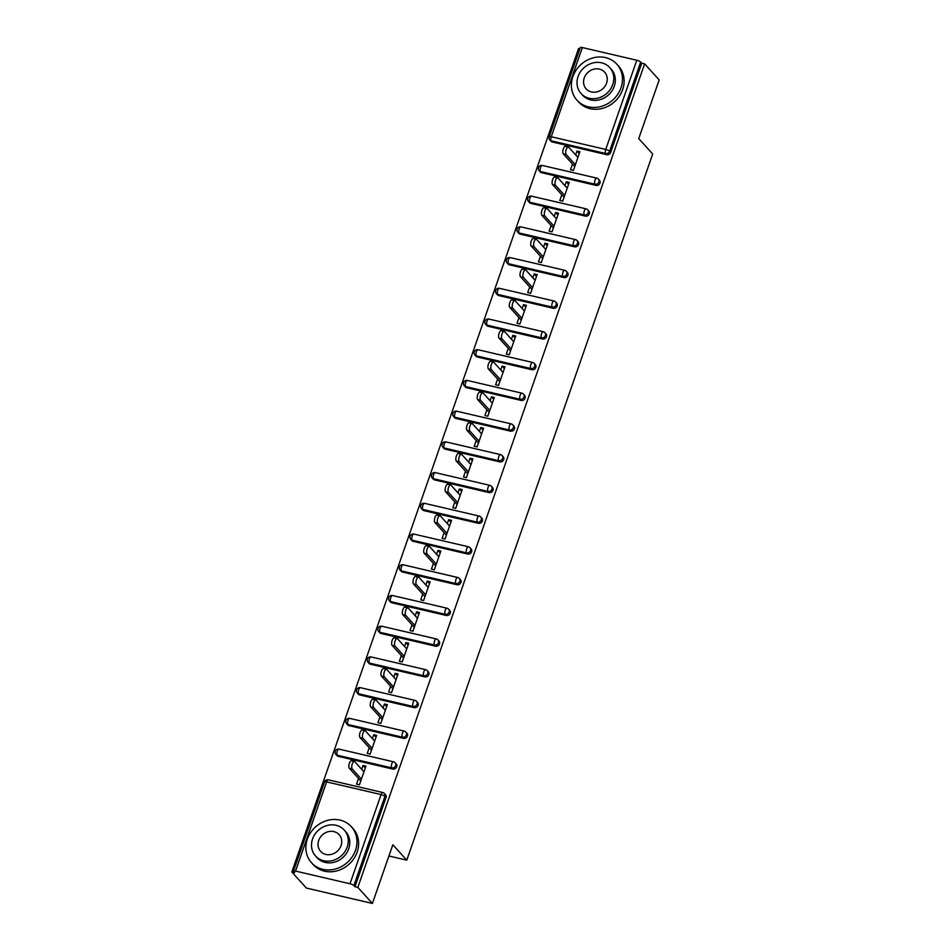<?xml version="1.0" encoding="UTF-8"?>
<svg xmlns="http://www.w3.org/2000/svg" width="951" height="951" viewBox="0 0 951 951"><rect width="100%" height="100%" fill="white"/><g stroke="black" fill="none" stroke-linecap="round" stroke-linejoin="round"><path stroke-width="1.43" d="M582.321 47.55L551.259 136.754A3.222 0.773 19.2 0 0 549.214 136.801L580.276 47.586A3.222 0.773 19.2 0 1 582.321 47.55L636.79 60.246A3.222 0.773 19.2 0 1 640.677 62.017L641.735 63.182L644.623 63.86L659.174 79.92L638.739 138.596L652.695 154.003L406.778 860.168L392.834 844.761L372.4 903.45L306.377 888.068L291.826 872.008L294.715 872.685L293.645 871.508A3.222 0.773 -160.8 0 1 293.49 871.116L324.553 781.912A3.222 0.773 -160.8 0 1 326.597 781.877L295.535 871.08A3.222 0.773 -160.8 0 0 293.49 871.116M579.86 48.774L578.6 48.477L291.826 872.008M388.911 856.007L406.778 860.168M350.004 883.776L381.078 794.572A3.222 0.773 -160.8 0 1 384.953 796.344A3.222 2.865 -42.2 0 0 384.454 793.503L385.524 794.679A3.222 2.865 137.8 0 1 386.023 797.509L384.953 796.344L353.891 885.547A3.222 0.773 -160.8 0 0 350.004 883.776L295.535 871.08M386.023 797.509L354.961 886.724L357.838 887.39L372.4 903.45M353.891 885.547L354.961 886.724M644.623 63.86L357.838 887.39M365.315 767.933L363.056 765.448L365.945 766.114L359.43 784.825L356.542 784.147L358.539 778.441M363.056 765.448L361.701 769.335M641.735 63.182L610.673 152.398A3.222 2.865 137.8 0 1 606.762 154.68L552.281 141.984A3.222 2.865 137.8 0 1 550.926 141.188L549.868 140.023A3.222 2.865 -42.2 0 0 551.223 140.807L552.281 141.984M541.595 172.702A3.222 2.865 137.8 0 1 540.227 171.917L539.169 170.74A3.222 2.865 -42.2 0 0 540.525 171.525L541.595 172.702L596.063 185.397L594.993 184.221L540.525 171.525A3.222 1.26 103.1 0 1 540.56 167.471A3.222 1.26 -76.9 0 1 542.284 165.438A3.222 3.222 0 0 0 539.169 170.74M598.417 179.109A3.222 3.222 0 0 0 596.752 178.134A3.222 1.26 -76.9 0 0 595.029 180.167A3.222 1.26 103.1 0 0 594.993 184.221A3.222 2.865 137.8 0 0 598.916 181.938A3.222 2.865 -42.2 0 0 598.417 179.109L599.475 180.274A3.222 2.865 137.8 0 1 596.063 185.397M530.896 203.419A3.222 2.865 137.8 0 1 529.529 202.634L528.471 201.457A3.222 2.865 -42.2 0 0 529.826 202.254L530.896 203.419L585.364 216.115L584.294 214.938L529.826 202.254A3.222 1.26 103.1 0 1 529.862 198.2A3.222 1.26 -76.9 0 1 531.585 196.156A3.222 3.222 0 0 0 528.471 201.457M587.718 209.826A3.222 3.222 0 0 0 586.066 208.851A3.222 1.26 -76.9 0 0 584.33 210.884A3.222 1.26 103.1 0 0 584.294 214.938A3.222 2.865 137.8 0 0 588.217 212.655A3.222 2.865 -42.2 0 0 587.718 209.826L588.776 210.991A3.222 2.865 137.8 0 1 585.364 216.115M520.197 234.148A3.222 2.865 137.8 0 1 518.83 233.352L517.772 232.175A3.222 2.865 -42.2 0 0 519.127 232.971L520.197 234.148L574.666 246.832L573.608 245.667L519.127 232.971A3.222 1.26 103.1 0 1 519.163 228.918A3.222 1.26 -76.9 0 1 520.886 226.873A3.222 3.222 0 0 0 517.772 232.175M577.019 240.544A3.222 3.222 0 0 0 575.367 239.569A3.222 1.26 -76.9 0 0 573.631 241.613A3.222 1.26 103.1 0 0 573.608 245.667A3.222 2.865 137.8 0 0 577.519 243.385A3.222 2.865 -42.2 0 0 577.019 240.544L578.077 241.72A3.222 2.865 137.8 0 1 574.666 246.832M509.498 264.865A3.222 2.865 137.8 0 1 508.131 264.069L507.073 262.904A3.222 2.865 -42.2 0 0 508.428 263.689L509.498 264.865L563.967 277.549L562.909 276.384L508.428 263.689A3.222 1.26 103.1 0 1 508.464 259.635A3.222 1.26 -76.9 0 1 510.188 257.602A3.222 3.222 0 0 0 507.073 262.904M566.32 271.261A3.222 3.222 0 0 0 564.668 270.286A3.222 1.26 -76.9 0 0 562.933 272.331A3.222 1.26 103.1 0 0 562.909 276.384A3.222 2.865 137.8 0 0 566.82 274.102A3.222 2.865 -42.2 0 0 566.32 271.261L567.39 272.438A3.222 2.865 137.8 0 1 563.967 277.549M498.8 295.583A3.222 2.865 137.8 0 1 497.432 294.798L496.374 293.621A3.222 2.865 -42.2 0 0 497.73 294.406L498.8 295.583L553.268 308.279L552.21 307.102L497.73 294.406A3.222 1.26 103.1 0 1 497.765 290.352A3.222 1.26 -76.9 0 1 499.489 288.319A3.222 3.222 0 0 0 496.374 293.621M555.622 301.978A3.222 3.222 0 0 0 553.969 301.003A3.222 1.26 -76.9 0 0 552.234 303.048A3.222 1.26 103.1 0 0 552.21 307.102A3.222 2.865 137.8 0 0 556.121 304.819A3.222 2.865 -42.2 0 0 555.622 301.978L556.692 303.155A3.222 2.865 137.8 0 1 553.268 308.279M488.101 326.3A3.222 2.865 137.8 0 1 486.746 325.515L485.676 324.339A3.222 2.865 -42.2 0 0 487.031 325.135L488.101 326.3L542.569 338.996L541.511 337.819L487.031 325.135A3.222 1.26 103.1 0 1 487.067 321.081A3.222 1.26 -76.9 0 1 488.802 319.037A3.222 3.222 0 0 0 485.676 324.339M544.923 332.707A3.222 3.222 0 0 0 543.271 331.733A3.222 1.26 -76.9 0 0 541.535 333.765A3.222 1.26 103.1 0 0 541.511 337.819A3.222 2.865 137.8 0 0 545.422 335.537A3.222 2.865 -42.2 0 0 544.923 332.707L545.993 333.872A3.222 2.865 137.8 0 1 542.569 338.996M477.402 357.017A3.222 2.865 137.8 0 1 476.047 356.233L474.977 355.056A3.222 2.865 -42.2 0 0 476.344 355.852L477.402 357.017L531.871 369.713L530.813 368.536L476.344 355.852A3.222 1.26 103.1 0 1 476.368 351.799A3.222 1.26 -76.9 0 1 478.103 349.754A3.222 3.222 0 0 0 474.977 355.056M534.224 363.425A3.222 3.222 0 0 0 532.572 362.45A3.222 1.26 -76.9 0 0 530.848 364.483A3.222 1.26 103.1 0 0 530.813 368.536A3.222 2.865 137.8 0 0 534.724 366.266A3.222 2.865 -42.2 0 0 534.224 363.425L535.294 364.602A3.222 2.865 137.8 0 1 531.871 369.713M466.703 387.746A3.222 2.865 137.8 0 1 465.348 386.95L464.278 385.785A3.222 2.865 -42.2 0 0 465.645 386.57L466.703 387.746L521.172 400.43L520.114 399.265L465.645 386.57A3.222 1.26 103.1 0 1 465.669 382.516A3.222 1.26 -76.9 0 1 467.405 380.471A3.222 3.222 0 0 0 464.278 385.785M523.525 394.142A3.222 3.222 0 0 0 521.873 393.167A3.222 1.26 -76.9 0 0 520.149 395.212A3.222 1.26 103.1 0 0 520.114 399.265A3.222 2.865 137.8 0 0 524.025 396.983A3.222 2.865 -42.2 0 0 523.525 394.142L524.595 395.319A3.222 2.865 137.8 0 1 521.172 400.43M456.005 418.464A3.222 2.865 137.8 0 1 454.649 417.667L453.579 416.502A3.222 2.865 -42.2 0 0 454.947 417.287L456.005 418.464L510.473 431.16L509.415 429.983L454.947 417.287A3.222 1.26 103.1 0 1 454.97 413.233A3.222 1.26 -76.9 0 1 456.706 411.201A3.222 3.222 0 0 0 453.579 416.502M512.827 424.859A3.222 3.222 0 0 0 511.174 423.884A3.222 1.26 -76.9 0 0 509.451 425.929A3.222 1.26 103.1 0 0 509.415 429.983A3.222 2.865 137.8 0 0 513.326 427.7A3.222 2.865 -42.2 0 0 512.827 424.859L513.897 426.036A3.222 2.865 137.8 0 1 510.473 431.16M445.306 449.181A3.222 2.865 137.8 0 1 443.951 448.397L442.881 447.22A3.222 2.865 -42.2 0 0 444.248 448.004L445.306 449.181L499.786 461.877L498.716 460.7L444.248 448.004A3.222 1.26 103.1 0 1 444.272 443.951A3.222 1.26 -76.9 0 1 446.007 441.918A3.222 3.222 0 0 0 442.881 447.22M502.14 455.588A3.222 3.222 0 0 0 500.476 454.614A3.222 1.26 -76.9 0 0 498.752 456.646A3.222 1.26 103.1 0 0 498.716 460.7A3.222 2.865 137.8 0 0 502.639 458.418A3.222 2.865 -42.2 0 0 502.14 455.588L503.198 456.753A3.222 2.865 137.8 0 1 499.786 461.877M434.607 479.898A3.222 2.865 137.8 0 1 433.252 479.114L432.194 477.937A3.222 2.865 -42.2 0 0 433.549 478.733L434.607 479.898L489.087 492.594L488.018 491.417L433.549 478.733A3.222 1.26 103.1 0 1 433.585 474.68A3.222 1.26 -76.9 0 1 435.308 472.635A3.222 3.222 0 0 0 432.194 477.937M491.441 486.306A3.222 3.222 0 0 0 489.777 485.331A3.222 1.26 -76.9 0 0 488.053 487.364A3.222 1.26 103.1 0 0 488.018 491.417A3.222 2.865 137.8 0 0 491.94 489.135A3.222 2.865 -42.2 0 0 491.441 486.306L492.499 487.471A3.222 2.865 137.8 0 1 489.087 492.594M423.908 510.628A3.222 2.865 137.8 0 1 422.553 509.831L421.495 508.654A3.222 2.865 -42.2 0 0 422.85 509.451L423.908 510.628L478.389 523.312L477.319 522.147L422.85 509.451A3.222 1.26 103.1 0 1 422.886 505.397A3.222 1.26 -76.9 0 1 424.61 503.352A3.222 3.222 0 0 0 421.495 508.654M480.742 517.023A3.222 3.222 0 0 0 479.078 516.048A3.222 1.26 -76.9 0 0 477.354 518.093A3.222 1.26 103.1 0 0 477.319 522.147A3.222 2.865 137.8 0 0 481.242 519.864A3.222 2.865 -42.2 0 0 480.742 517.023L481.8 518.2A3.222 2.865 137.8 0 1 478.389 523.312M413.209 541.345A3.222 2.865 137.8 0 1 411.854 540.548L410.796 539.383A3.222 2.865 -42.2 0 0 412.152 540.168L413.209 541.345L467.69 554.029L466.62 552.864L412.152 540.168A3.222 1.26 103.1 0 1 412.187 536.114A3.222 1.26 -76.9 0 1 413.911 534.082A3.222 3.222 0 0 0 410.796 539.383M470.044 547.74A3.222 3.222 0 0 0 468.379 546.766A3.222 1.26 -76.9 0 0 466.656 548.81A3.222 1.26 103.1 0 0 466.62 552.864A3.222 2.865 137.8 0 0 470.543 550.581A3.222 2.865 -42.2 0 0 470.044 547.74L471.102 548.917A3.222 2.865 137.8 0 1 467.69 554.029M402.523 572.062A3.222 2.865 137.8 0 1 401.156 571.278L400.098 570.101A3.222 2.865 -42.2 0 0 401.453 570.885L402.523 572.062L456.991 584.758L455.921 583.581L401.453 570.885A3.222 1.26 103.1 0 1 401.488 566.832A3.222 1.26 -76.9 0 1 403.212 564.799A3.222 3.222 0 0 0 400.098 570.101M459.345 578.458A3.222 3.222 0 0 0 457.681 577.483A3.222 1.26 -76.9 0 0 455.957 579.528A3.222 1.26 103.1 0 0 455.921 583.581A3.222 2.865 137.8 0 0 459.844 581.299A3.222 2.865 -42.2 0 0 459.345 578.458L460.403 579.635A3.222 2.865 137.8 0 1 456.991 584.758M391.824 602.779A3.222 2.865 137.8 0 1 390.457 601.995L389.399 600.818A3.222 2.865 -42.2 0 0 390.754 601.614L391.824 602.779L446.292 615.475L445.223 614.298L390.754 601.614A3.222 1.26 103.1 0 1 390.79 597.561A3.222 1.26 -76.9 0 1 392.513 595.516A3.222 3.222 0 0 0 389.399 600.818M448.646 609.187A3.222 3.222 0 0 0 446.994 608.212A3.222 1.26 -76.9 0 0 445.258 610.245A3.222 1.26 103.1 0 0 445.223 614.298A3.222 2.865 137.8 0 0 449.145 612.016A3.222 2.865 -42.2 0 0 448.646 609.187L449.704 610.352A3.222 2.865 137.8 0 1 446.292 615.475M381.125 633.509A3.222 2.865 137.8 0 1 379.758 632.712L378.7 631.535A3.222 2.865 -42.2 0 0 380.055 632.332L381.125 633.509L435.594 646.193L434.536 645.016L380.055 632.332A3.222 1.26 103.1 0 1 380.091 628.278A3.222 1.26 -76.9 0 1 381.815 626.233A3.222 3.222 0 0 0 378.7 631.535M437.947 639.904A3.222 3.222 0 0 0 436.295 638.929A3.222 1.26 -76.9 0 0 434.559 640.962A3.222 1.26 103.1 0 0 434.536 645.016A3.222 2.865 137.8 0 0 438.447 642.745A3.222 2.865 -42.2 0 0 437.947 639.904L439.005 641.081A3.222 2.865 137.8 0 1 435.594 646.193M370.426 664.226A3.222 2.865 137.8 0 1 369.059 663.429L368.001 662.265A3.222 2.865 -42.2 0 0 369.357 663.049L370.426 664.226L424.895 676.91L423.837 675.745L369.357 663.049A3.222 1.26 103.1 0 1 369.392 658.995A3.222 1.26 -76.9 0 1 371.116 656.963A3.222 3.222 0 0 0 368.001 662.265M427.249 670.621A3.222 3.222 0 0 0 425.596 669.647A3.222 1.26 -76.9 0 0 423.861 671.691A3.222 1.26 103.1 0 0 423.837 675.745A3.222 2.865 137.8 0 0 427.748 673.463A3.222 2.865 -42.2 0 0 427.249 670.621L428.319 671.798A3.222 2.865 137.8 0 1 424.895 676.91M359.728 694.943A3.222 2.865 137.8 0 1 358.361 694.159L357.303 692.982A3.222 2.865 -42.2 0 0 358.658 693.766L359.728 694.943L414.196 707.639L413.138 706.462L358.658 693.766A3.222 1.26 103.1 0 1 358.693 689.713A3.222 1.26 -76.9 0 1 360.417 687.68A3.222 3.222 0 0 0 357.303 692.982M416.55 701.339A3.222 3.222 0 0 0 414.898 700.364A3.222 1.26 -76.9 0 0 413.162 702.409A3.222 1.26 103.1 0 0 413.138 706.462A3.222 2.865 137.8 0 0 417.049 704.18A3.222 2.865 -42.2 0 0 416.55 701.339L417.62 702.516A3.222 2.865 137.8 0 1 414.196 707.639M349.029 725.661A3.222 2.865 137.8 0 1 347.674 724.876L346.604 723.699A3.222 2.865 -42.2 0 0 347.971 724.484L349.029 725.661L403.497 738.356L402.439 737.18L347.971 724.484A3.222 1.26 103.1 0 1 347.995 720.43A3.222 1.26 -76.9 0 1 349.73 718.397A3.222 3.222 0 0 0 346.604 723.699M405.851 732.068A3.222 3.222 0 0 0 404.199 731.093A3.222 1.26 -76.9 0 0 402.463 733.126A3.222 1.26 103.1 0 0 402.439 737.18A3.222 2.865 137.8 0 0 406.35 734.897A3.222 2.865 -42.2 0 0 405.851 732.068L406.921 733.233A3.222 2.865 137.8 0 1 403.497 738.356M338.33 756.378A3.222 2.865 137.8 0 1 336.975 755.593L335.905 754.416A3.222 2.865 -42.2 0 0 337.272 755.213L338.33 756.378L392.799 769.074L391.741 767.897L337.272 755.213A3.222 1.26 103.1 0 1 337.296 751.159A3.222 1.26 -76.9 0 1 339.031 749.115A3.222 3.222 0 0 0 335.905 754.416M395.152 762.785A3.222 3.222 0 0 0 393.5 761.81A3.222 1.26 -76.9 0 0 391.776 763.843A3.222 1.26 103.1 0 0 391.741 767.897A3.222 2.865 137.8 0 0 395.652 765.614A3.222 2.865 -42.2 0 0 395.152 762.785L396.222 763.962A3.222 2.865 137.8 0 1 392.799 769.074M369.226 747.724L367.241 753.43L370.129 754.107L376.644 735.396L373.755 734.719L372.4 738.618M379.925 717.006L377.939 722.712L380.828 723.39L387.342 704.679L384.454 704.002L383.098 707.901M390.623 686.277L388.638 691.995L391.527 692.661L398.041 673.962L395.152 673.284L393.797 677.183M401.322 655.56L399.337 661.278L402.225 661.944L408.74 643.233L405.851 642.567L404.496 646.454M412.021 624.843L410.036 630.549L412.924 631.226L419.439 612.515L416.55 611.85L415.195 615.737M422.72 594.125L420.734 599.831L423.623 600.509L430.137 581.798L427.249 581.12L425.893 585.02M433.418 563.396L431.433 569.114L434.322 569.78L440.836 551.081L437.947 550.403L436.592 554.302M444.117 532.679L442.132 538.397L445.02 539.062L451.535 520.352L448.646 519.686L447.291 523.585M454.816 501.962L452.831 507.668L455.707 508.345L462.222 489.634L459.345 488.969L457.99 492.856M465.514 471.244L463.529 476.95L466.406 477.628L472.92 458.917L470.044 458.239L468.677 462.138M476.213 440.527L474.216 446.233L477.105 446.911L483.619 428.2L480.73 427.522L479.375 431.421M486.912 409.798L484.915 415.516L487.804 416.181L494.318 397.482L491.429 396.805L490.074 400.704M497.611 379.08L495.614 384.786L498.502 385.464L505.017 366.753L502.128 366.087L500.773 369.975M508.298 348.363L506.312 354.069L509.201 354.747L515.715 336.036L512.827 335.37L511.472 339.257M518.996 317.646L517.011 323.352L519.9 324.029L526.414 305.319L523.525 304.641L522.17 308.54M529.695 286.917L527.71 292.635L530.599 293.3L537.113 274.601L534.224 273.924L532.869 277.823M540.394 256.199L538.409 261.917L541.297 262.583L547.812 243.872L544.923 243.206L543.568 247.105M551.093 225.482L549.107 231.188L551.996 231.866L558.51 213.155L555.622 212.489L554.267 216.376M561.791 194.765L559.806 200.471L562.695 201.148L569.209 182.437L566.32 181.76L564.965 185.659M572.49 164.047L570.505 169.754L573.394 170.419L579.908 151.72L577.019 151.043L575.664 154.942M373.755 734.719L376.014 737.215M384.454 704.002L386.712 706.498M395.152 673.284L397.411 675.769M405.851 642.567L408.11 645.051M416.55 611.85L418.809 614.334M427.249 581.12L429.507 583.617M437.947 550.403L440.194 552.888M448.646 519.686L450.893 522.17M459.345 488.969L461.592 491.453M470.044 458.239L472.29 460.736M480.73 427.522L482.989 430.018M491.429 396.805L493.688 399.289M502.128 366.087L504.387 368.572M512.827 335.37L515.085 337.855M523.525 304.641L525.784 307.137M534.224 273.924L536.483 276.408M544.923 243.206L547.182 245.691M555.622 212.489L557.88 214.974M566.32 181.76L568.579 184.256M577.019 151.043L579.266 153.539M363.96 771.832L354.759 761.668A3.97 1.557 103.1 0 0 354.39 761.442A3.97 1.557 103.1 0 0 352.096 764.449A3.97 1.557 103.1 0 0 352.215 768.955L361.416 779.119M352.215 768.955L349.326 768.289A3.97 1.557 -76.9 0 1 349.219 763.784A3.97 1.557 -76.9 0 1 351.501 760.776L354.39 761.442M349.326 768.289L360.786 780.926M374.658 741.102L365.457 730.95A3.97 1.557 103.1 0 0 365.089 730.725A3.97 1.557 103.1 0 0 362.795 733.732A3.97 1.557 103.1 0 0 362.913 738.238L372.114 748.389M362.913 738.238L360.025 737.56A3.97 1.557 -76.9 0 1 359.906 733.055A3.97 1.557 -76.9 0 1 362.2 730.047L365.089 730.725M360.025 737.56L371.484 750.208M385.357 710.385L376.156 700.233A3.97 1.557 103.1 0 0 375.788 700.007A3.97 1.557 103.1 0 0 373.493 703.015A3.97 1.557 103.1 0 0 373.612 707.52L382.813 717.672M373.612 707.52L370.724 706.843A3.97 1.557 -76.9 0 1 370.605 702.337A3.97 1.557 -76.9 0 1 372.899 699.33L375.788 700.007M370.724 706.843L382.183 719.491M396.056 679.668L386.855 669.516A3.97 1.557 103.1 0 0 386.486 669.29A3.97 1.557 103.1 0 0 384.192 672.298A3.97 1.557 103.1 0 0 384.311 676.803L393.512 686.955M384.311 676.803L381.422 676.125A3.97 1.557 -76.9 0 1 381.303 671.62A3.97 1.557 -76.9 0 1 383.598 668.612L386.486 669.29M381.422 676.125L392.882 688.774M406.755 648.951L397.542 638.787A3.97 1.557 103.1 0 0 397.185 638.561A3.97 1.557 103.1 0 0 394.891 641.568A3.97 1.557 103.1 0 0 395.01 646.074L404.211 656.238M395.01 646.074L392.121 645.408A3.97 1.557 -76.9 0 1 392.002 640.903A3.97 1.557 -76.9 0 1 394.296 637.895L397.185 638.561M392.121 645.408L403.581 658.044M417.453 618.233L408.241 608.069A3.97 1.557 103.1 0 0 407.884 607.844A3.97 1.557 103.1 0 0 405.59 610.851A3.97 1.557 103.1 0 0 405.708 615.356L414.909 625.508M405.708 615.356L402.82 614.691A3.97 1.557 -76.9 0 1 402.701 610.185A3.97 1.557 -76.9 0 1 404.995 607.166L407.884 607.844M402.82 614.691L414.279 627.327M355.472 850.313A26.854 23.834 -42.2 0 0 351.311 826.669A26.854 23.834 -42.2 0 0 327.144 820.487A26.854 23.834 -42.2 0 0 307.351 839.103A26.854 23.834 -42.2 0 0 311.512 862.735A26.854 23.834 -42.2 0 0 335.667 868.929A26.854 23.834 -42.2 0 0 355.472 850.313M311.512 862.735L313.164 864.578A26.854 23.834 -42.2 0 0 337.332 870.759A26.854 23.834 -42.2 0 0 357.124 852.144A26.854 23.834 -42.2 0 0 352.976 828.499L351.311 826.669M344.214 830.033L345.736 831.721A19.341 17.166 137.8 0 1 348.732 848.744A19.341 17.166 137.8 0 1 334.479 862.141A19.341 17.166 137.8 0 1 317.075 857.695L315.554 856.007A19.341 17.166 -42.2 0 0 332.945 860.453A19.341 17.166 -42.2 0 0 347.198 847.056A19.341 17.166 -42.2 0 0 344.214 830.033A19.341 17.166 -42.2 0 0 326.811 825.575A19.341 17.166 -42.2 0 0 312.558 838.984A19.341 17.166 -42.2 0 0 315.554 856.007M318.716 840.422A12.458 11.067 -42.2 0 0 320.642 851.383A12.458 11.067 -42.2 0 0 331.851 854.26A12.458 11.067 -42.2 0 0 341.04 845.617A12.458 11.067 -42.2 0 0 339.115 834.645A12.458 11.067 -42.2 0 0 327.905 831.78A12.458 11.067 -42.2 0 0 318.716 840.422M620.991 87.825A26.854 23.834 -42.2 0 0 616.83 64.181A26.854 23.834 -42.2 0 0 592.675 57.999A26.854 23.834 -42.2 0 0 572.871 76.615A26.854 23.834 -42.2 0 0 577.031 100.259A26.854 23.834 -42.2 0 0 601.198 106.441A26.854 23.834 -42.2 0 0 620.991 87.825M577.031 100.259L578.695 102.09A26.854 23.834 -42.2 0 0 602.851 108.271A26.854 23.834 -42.2 0 0 622.655 89.656A26.854 23.834 -42.2 0 0 618.495 66.023L616.83 64.181M609.734 67.545L611.267 69.233A19.341 17.166 137.8 0 1 614.263 86.256A19.341 17.166 137.8 0 1 599.998 99.653A19.341 17.166 137.8 0 1 582.606 95.207L581.073 93.519A19.341 17.166 -42.2 0 0 598.476 97.977A19.341 17.166 -42.2 0 0 612.729 84.568A19.341 17.166 -42.2 0 0 609.734 67.545A19.341 17.166 -42.2 0 0 592.342 63.099A19.341 17.166 -42.2 0 0 578.077 76.496A19.341 17.166 -42.2 0 0 581.073 93.519M584.247 77.934A12.458 11.067 -42.2 0 0 586.173 88.907A12.458 11.067 -42.2 0 0 597.383 91.772A12.458 11.067 -42.2 0 0 606.572 83.129A12.458 11.067 -42.2 0 0 604.646 72.169A12.458 11.067 -42.2 0 0 593.424 69.292A12.458 11.067 -42.2 0 0 584.247 77.934M428.14 587.504L418.939 577.352A3.97 1.557 103.1 0 0 418.571 577.126A3.97 1.557 103.1 0 0 416.288 580.134A3.97 1.557 103.1 0 0 416.407 584.639L425.608 594.791M416.407 584.639L413.519 583.962A3.97 1.557 -76.9 0 1 413.4 579.456A3.97 1.557 -76.9 0 1 415.694 576.449L418.571 577.126M413.519 583.962L424.978 596.61M438.839 556.787L429.638 546.635A3.97 1.557 103.1 0 0 429.27 546.409A3.97 1.557 103.1 0 0 426.987 549.416A3.97 1.557 103.1 0 0 427.106 553.922L436.307 564.074M427.106 553.922L424.217 553.244A3.97 1.557 -76.9 0 1 424.098 548.739A3.97 1.557 -76.9 0 1 426.381 545.731L429.27 546.409M424.217 553.244L435.677 565.893M449.538 526.069L440.337 515.918A3.97 1.557 103.1 0 0 439.968 515.68A3.97 1.557 103.1 0 0 437.686 518.687A3.97 1.557 103.1 0 0 437.805 523.205L447.006 533.356M437.805 523.205L434.916 522.527A3.97 1.557 -76.9 0 1 434.797 518.022A3.97 1.557 -76.9 0 1 437.08 515.014L439.968 515.68M434.916 522.527L446.376 535.175M460.236 495.352L451.036 485.188A3.97 1.557 103.1 0 0 450.667 484.962A3.97 1.557 103.1 0 0 448.385 487.97A3.97 1.557 103.1 0 0 448.503 492.475L457.704 502.639M448.503 492.475L445.615 491.81A3.97 1.557 -76.9 0 1 445.496 487.304A3.97 1.557 -76.9 0 1 447.778 484.297L450.667 484.962M445.615 491.81L457.074 504.446M470.935 464.623L461.734 454.471A3.97 1.557 103.1 0 0 461.366 454.245A3.97 1.557 103.1 0 0 459.083 457.253A3.97 1.557 103.1 0 0 459.202 461.758L468.403 471.91M459.202 461.758L456.314 461.08A3.97 1.557 -76.9 0 1 456.195 456.575A3.97 1.557 -76.9 0 1 458.477 453.568L461.366 454.245M456.314 461.08L467.761 473.729M481.634 433.906L472.433 423.754A3.97 1.557 103.1 0 0 472.065 423.528A3.97 1.557 103.1 0 0 469.782 426.535A3.97 1.557 103.1 0 0 469.889 431.041L479.102 441.193M469.889 431.041L467.012 430.363A3.97 1.557 -76.9 0 1 466.893 425.858A3.97 1.557 -76.9 0 1 469.176 422.85L472.065 423.528M467.012 430.363L478.46 443.011M492.333 403.188L483.132 393.036A3.97 1.557 103.1 0 0 482.763 392.799A3.97 1.557 103.1 0 0 480.469 395.818A3.97 1.557 103.1 0 0 480.588 400.323L489.801 410.475M480.588 400.323L477.699 399.646A3.97 1.557 -76.9 0 1 477.592 395.14A3.97 1.557 -76.9 0 1 479.875 392.133L482.763 392.799M477.699 399.646L489.159 412.294M503.031 372.471L493.831 362.307A3.97 1.557 103.1 0 0 493.462 362.081A3.97 1.557 103.1 0 0 491.168 365.089A3.97 1.557 103.1 0 0 491.287 369.594L500.488 379.758M491.287 369.594L488.398 368.929A3.97 1.557 -76.9 0 1 488.291 364.423A3.97 1.557 -76.9 0 1 490.573 361.416L493.462 362.081M488.398 368.929L499.857 381.565M513.73 341.754L504.529 331.59A3.97 1.557 103.1 0 0 504.161 331.364A3.97 1.557 103.1 0 0 501.866 334.372A3.97 1.557 103.1 0 0 501.985 338.877L511.186 349.029M501.985 338.877L499.097 338.211A3.97 1.557 -76.9 0 1 498.978 333.706A3.97 1.557 -76.9 0 1 501.272 330.686L504.161 331.364M499.097 338.211L510.556 350.848M524.429 311.025L515.228 300.873A3.97 1.557 103.1 0 0 514.86 300.647A3.97 1.557 103.1 0 0 512.565 303.654A3.97 1.557 103.1 0 0 512.684 308.16L521.885 318.312M512.684 308.16L509.795 307.482A3.97 1.557 -76.9 0 1 509.677 302.977A3.97 1.557 -76.9 0 1 511.971 299.969L514.86 300.647M509.795 307.482L521.255 320.13M535.128 280.307L525.927 270.155A3.97 1.557 103.1 0 0 525.558 269.929A3.97 1.557 103.1 0 0 523.264 272.937A3.97 1.557 103.1 0 0 523.383 277.442L532.584 287.594M523.383 277.442L520.494 276.765A3.97 1.557 -76.9 0 1 520.375 272.259A3.97 1.557 -76.9 0 1 522.67 269.252L525.558 269.929M520.494 276.765L531.954 289.413M545.826 249.59L536.614 239.438A3.97 1.557 103.1 0 0 536.257 239.2A3.97 1.557 103.1 0 0 533.963 242.208A3.97 1.557 103.1 0 0 534.082 246.713L543.283 256.877M534.082 246.713L531.193 246.047A3.97 1.557 -76.9 0 1 531.074 241.542A3.97 1.557 -76.9 0 1 533.368 238.535L536.257 239.2M531.193 246.047L542.652 258.696M556.513 218.873L547.312 208.709A3.97 1.557 103.1 0 0 546.956 208.483A3.97 1.557 103.1 0 0 544.661 211.491A3.97 1.557 103.1 0 0 544.78 215.996L553.981 226.16M544.78 215.996L541.892 215.33A3.97 1.557 -76.9 0 1 541.773 210.825A3.97 1.557 -76.9 0 1 544.067 207.817L546.956 208.483M541.892 215.33L553.351 227.967M567.212 188.143L558.011 177.992A3.97 1.557 103.1 0 0 557.643 177.766A3.97 1.557 103.1 0 0 555.36 180.773A3.97 1.557 103.1 0 0 555.479 185.279L564.68 195.43M555.479 185.279L552.59 184.601A3.97 1.557 -76.9 0 1 552.472 180.096A3.97 1.557 -76.9 0 1 554.766 177.088L557.643 177.766M552.59 184.601L564.05 197.249M577.911 157.426L568.71 147.274A3.97 1.557 103.1 0 0 568.341 147.048A3.97 1.557 103.1 0 0 566.059 150.056A3.97 1.557 103.1 0 0 566.178 154.561L575.379 164.713M566.178 154.561L563.289 153.884A3.97 1.557 -76.9 0 1 563.17 149.378A3.97 1.557 -76.9 0 1 565.453 146.371L568.341 147.048M563.289 153.884L574.749 166.532M384.454 793.503A3.222 3.222 0 0 0 382.801 792.528A3.222 1.26 -76.9 0 0 381.078 794.572L326.597 781.877A3.222 1.26 -76.9 0 1 328.333 779.832A3.222 3.222 0 0 0 324.553 781.912M606.762 154.68L605.692 153.503L551.223 140.807A3.222 1.26 103.1 0 1 551.259 136.754L605.728 149.45L636.79 60.246M640.677 62.017L609.615 151.221L610.673 152.398M605.728 149.45A3.222 0.773 19.2 0 1 609.615 151.221A3.222 2.865 137.8 0 1 605.692 153.503A3.222 1.26 103.1 0 1 605.728 149.45M382.801 792.528L328.333 779.832M393.5 761.81L339.031 749.115M404.199 731.093L349.73 718.397M414.898 700.364L360.417 687.68M425.596 669.647L371.116 656.963M436.295 638.929L381.815 626.233M446.994 608.212L392.513 595.516M457.681 577.483L403.212 564.799M468.379 546.766L413.911 534.082M479.078 516.048L424.61 503.352M489.777 485.331L435.308 472.635M500.476 454.614L446.007 441.918M511.174 423.884L456.706 411.201M521.873 393.167L467.405 380.471M532.572 362.45L478.103 349.754M543.271 331.733L488.802 319.037M553.969 301.003L499.489 288.319M564.668 270.286L510.188 257.602M575.367 239.569L520.886 226.873M586.066 208.851L531.585 196.156M596.752 178.134L542.284 165.438M549.214 136.801A3.222 3.222 0 0 0 549.868 140.023"/></g></svg>
